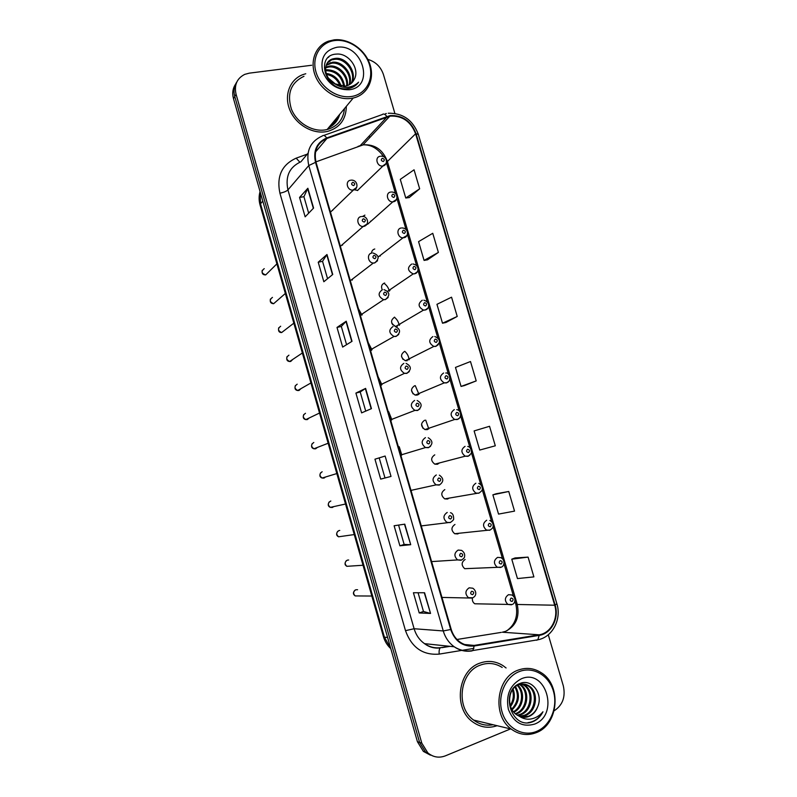 <?xml version="1.0" encoding="UTF-8"?>
<svg xmlns="http://www.w3.org/2000/svg" width="797" height="797" viewBox="0 0 797 797"><rect width="100%" height="100%" fill="white"/><g stroke="black" fill="none" stroke-linecap="round" stroke-linejoin="round"><path stroke-width="1.2" d="M364.906 215.12L362.615 216.475M396.348 199.569L392.801 201.87L367.576 224.276M374.769 249.003C372.767 249.541 371.711 250.906 371.601 253.097M384.672 283.015C381.673 284.19 380.856 286.432 382.221 289.749M394.605 317.146C390.231 320.414 390.6 323.522 395.72 326.461L397.305 326.401M404.577 351.397C400.283 354.555 400.552 357.664 405.414 360.712L407.287 360.692M414.589 385.768C410.365 388.836 410.555 391.935 415.157 395.083L417.299 395.093M424.632 420.258C420.487 423.237 420.597 426.345 424.95 429.563L427.351 429.623L429.623 427.979M434.773 454.858L434.704 454.878C430.639 457.787 430.679 460.875 434.813 464.153L437.443 464.272L439.436 462.947M444.816 489.617C440.831 492.456 440.801 495.545 444.726 498.872L447.565 499.042L449.239 498.025M454.967 524.476C451.052 527.275 450.963 530.354 454.688 533.721L457.717 533.94L459.042 533.213M465.149 559.464C461.314 562.214 461.164 565.292 464.711 568.689L468.865 568.5M472.491 597.929C472.033 600.48 472.8 602.432 474.793 603.787L478.698 603.867M354.396 189.756L357.733 190.473M342.501 245.177L342.71 244.3M352.214 280.126L352.623 278.93M361.858 315.194L362.535 313.739M371.442 350.361L372.458 348.717M380.966 385.609L382.361 383.865M390.819 420.696L392.244 419.172M400.961 455.735L402.116 454.609M411.142 490.902L411.969 490.165M332.738 210.358L332.817 209.84M370.495 221.735L370.665 221.118M380.149 256.116L380.478 255.209M389.753 290.616L390.311 289.45M399.317 325.226L400.144 323.861M408.831 359.915L409.977 358.421M418.305 394.674L419.81 393.13M305.769 73.742L302.99 74.589C289.988 79.292 283.842 95.072 289.65 109.518C295.308 124.003 311.677 134.006 325.674 131.754L327.647 131.375C339.821 127.769 346.057 119.411 346.346 106.32C346.057 119.411 339.821 127.769 327.647 131.375L325.674 131.754C311.677 134.006 295.308 124.003 289.65 109.518C283.842 95.072 289.988 79.292 302.99 74.589L305.769 73.742M479.943 663.114C457.996 670.167 452.935 708.035 472.521 721.763C480.192 727.362 488.392 728.677 497.119 725.698C488.392 728.677 480.192 727.362 472.521 721.763C452.935 708.035 457.996 670.167 479.943 663.114C488.003 660.245 495.684 661.092 502.987 665.634C495.684 661.092 488.003 660.245 479.943 663.114M390.281 116.103C402.355 115.595 410.804 121.483 415.606 133.776L554.682 605.222C558.807 618.044 550.946 633.216 539.141 634.801L474.085 645.431C469.124 646.178 464.472 645.092 460.148 642.163C455.824 639.074 452.845 634.801 451.202 629.341L316.04 162.269C313.59 150.802 317.216 142.882 326.909 138.479L390.281 116.103M390.132 115.585L326.67 137.971C316.728 142.474 313.012 150.603 315.522 162.349L450.694 629.52C455.047 641.416 462.868 646.915 474.155 646.018L539.21 635.368C551.315 633.745 559.364 618.193 555.14 605.053L416.084 133.697C411.162 121.104 402.505 115.067 390.132 115.585M337.42 117.099L334.481 122.688M329.619 126.514C333.983 124.023 337.001 120.377 338.685 115.575C337.001 120.377 333.983 124.023 329.619 126.514M235.543 84.223C232.734 88.447 232.057 93.269 233.501 98.679L417.429 741.738L419.591 742.415L425.578 752.119L432.651 755.895L425.578 752.119L419.591 742.415L234.776 96.497L419.591 742.415L421.782 743.103L427.79 752.846C433.13 757.25 438.998 758.256 445.393 755.845L510.548 728.916M236.839 81.971C234.019 86.215 233.332 91.057 234.776 96.497C233.332 91.057 234.019 86.215 236.839 81.971M528.072 557.113L511.764 559.185L517.452 578.572L533.89 576.889L528.072 557.113L515.071 557.95M508.755 491.48L492.875 494.837L498.533 514.095L514.533 511.126L508.755 491.48L496.212 493.751M409.23 197.566L419.65 188.809L414.061 169.801L400.283 179.365L405.753 198.005L409.349 197.546M427.511 259.822L438.38 252.42L432.751 233.292L418.564 241.64L424.074 260.41L427.63 259.802M445.921 322.496L457.229 316.449L451.56 297.191L436.955 304.324L442.504 323.213L446.041 322.466M464.442 385.569L476.207 380.906L470.499 361.529L455.476 367.417L461.055 386.425L464.561 385.539M506.085 667.966L502.987 665.634L506.085 667.966M554.154 710.804C562.652 705.196 565.701 696.887 563.32 685.868L548.276 634.761M394.874 113.383L383.447 74.559C380.777 66.769 375.576 61.708 367.825 59.377M311.697 65.254L249.302 73.155L244.749 74.37C236.918 78.365 234.029 85.01 236.071 94.295L421.782 743.103M410.714 544.69L399.895 545.806L394.117 525.751L404.786 524.157L410.714 544.69L404.487 524.207M430.549 613.431L419.232 612.953L413.414 592.759L424.582 592.759L430.549 613.431L424.263 592.759M352.025 341.325L342.66 347.084L337.001 327.437L346.227 321.221L352.025 341.325M332.738 274.477L323.841 281.74L318.222 262.223L326.979 254.502L332.738 274.477M313.58 208.077L305.151 216.834L299.562 197.447L307.861 188.251L313.58 208.077M391.018 476.427L380.687 479.117L374.949 459.192L385.13 456.043L391.018 476.427L385.13 456.043M371.452 408.642L361.609 412.876L355.91 393.09L365.614 388.398L371.452 408.642M495.306 445.802L489.557 426.285L474.115 430.918L479.734 450.056L495.306 445.802M355.91 393.09L360.204 391.985L365.614 388.398M380.687 479.117L390.719 476.496M374.949 459.192L384.841 456.133M299.562 197.447L303.916 196.68L307.861 188.251M318.222 262.223L322.556 261.346M327.557 278.711L322.546 261.316L326.979 254.502M337.001 327.437L341.315 326.451M346.575 344.683L341.315 326.431L346.227 321.221M419.232 612.953L423.466 611.458M418.076 592.759L423.476 611.478L430.221 613.381M399.895 545.806L404.149 544.431L410.405 544.7M476.207 380.906L461.055 386.425M457.229 316.449L442.504 323.213M438.38 252.42L424.074 260.41M419.65 188.809L405.753 198.005M492.875 494.837L496.332 493.712M511.764 559.185L515.181 557.9M365.723 411.113L360.204 391.975M308.668 213.178L303.906 196.64M384.961 477.861L379.223 457.976M404.149 544.441L398.57 525.084M334.262 122.927L337.001 117.597M417.429 741.738L423.376 751.392L430.42 755.158M351.238 96.527C365.574 94.594 374.002 79.839 369.549 65.055C365.305 50.251 349.206 38.754 334.879 40.537C320.484 42.092 311.468 56.836 315.981 71.989C320.284 87.172 336.972 98.679 351.238 96.527M351.148 98.4L353.23 98.021C367.427 94.883 374.998 79.371 369.938 64.408C365.076 49.414 348.648 38.077 334.043 39.87L328.533 41.145C315.602 45.618 309.505 61.269 315.303 75.755C320.952 90.28 337.251 100.472 351.148 98.4M303.986 76.293C290.945 82.599 286.741 93.508 291.363 109.01C296.643 122.608 311.996 132.023 325.136 129.921L327.109 129.542C337.529 126.534 343.328 119.54 344.493 108.561M325.525 69.997L327.019 69.767C336.752 70.196 342.61 75.665 344.583 86.196M325.584 70.784L326.332 70.694C335.667 71.013 341.495 76.193 343.816 86.255M325.684 67.157L329.759 66.021C338.924 64.926 349.076 75.605 347.313 85.618M325.584 67.825L329.071 66.968C337.958 65.932 347.91 75.914 346.675 85.807M326.391 64.716L332.548 62.226C342.849 60.841 353.609 74.529 349.574 84.592M326.172 65.294L331.851 63.182C341.863 61.857 352.503 74.798 349.046 84.88M327.228 63.112L333.116 58.789C322.506 61.269 323.433 78.016 334.65 83.735L345.031 86.146L346.506 85.847C349.983 84.89 352.513 82.828 354.087 79.67L352.712 81.872M333.116 58.789L335.378 58.38C346.795 56.786 357.933 73.364 351.457 83.217M332.409 59.765L334.66 59.347C345.808 57.792 356.867 73.663 351.019 83.595M328.583 78.315L335.906 84.432M330.685 80.776L333.036 82.739M326.132 73.424C333.475 74.38 338.476 78.614 341.156 86.126M326.481 74.43C332.937 75.665 337.49 79.501 340.12 85.946M354.087 79.67C360.513 69.2 348.548 52.831 336.583 54.086C314.765 54.834 325.106 91.187 346.864 88.726L349.684 88.278C353.469 87.301 356.438 85.259 358.6 82.151C355.293 85.389 351.248 87.112 346.446 87.351C342.431 87.471 338.635 86.345 335.079 83.974M336.852 47.282C324.927 50.111 320.175 58.061 322.576 71.132C327.687 83.874 336.573 90.081 349.255 89.742C375.417 87.102 362.496 43.158 336.852 47.282M358.6 82.151L357.723 83.316M328.165 57.523L328.882 56.916M536.74 731.337C550.478 725.678 558.139 706.869 553.397 691.129C548.864 675.308 533.014 666.113 519.275 671.582C505.467 676.812 497.228 695.761 502.04 711.92C506.643 728.169 523.071 737.235 536.74 731.337M536.441 732.573C558.936 724.274 561.716 684.812 541.073 672.618C533.801 668.035 526.169 667.199 518.189 670.108C496.471 677.251 491.719 715.377 511.246 729.086C519.186 734.844 527.584 736.01 536.441 732.573M502.18 667.448C495.316 663.144 488.083 662.347 480.511 665.057C459.909 671.702 455.217 707.238 473.617 720.07C479.575 724.483 486.06 726.037 493.064 724.732M520.043 684.314L520.79 684.812C530.244 690.77 528.182 710.007 516.625 713.773L515.749 714.072M519.485 684.474L519.724 684.643C529.178 690.591 527.106 709.798 515.569 713.554L515.28 713.664M522.254 683.995L525.064 685.49C534.578 691.487 532.506 710.874 520.879 714.67L517.721 715.457M521.706 684.035L523.988 685.32C533.492 691.308 531.42 710.655 519.813 714.451L517.223 715.148M519.445 716.324C522.653 717.659 525.871 717.679 529.098 716.403C533.113 714.64 535.953 711.462 537.626 706.879C543.624 693.898 531.738 678.616 520.381 683.318C499.58 690.043 510.817 729.524 531.868 722.062L532.884 721.683C537.278 719.791 540.635 716.483 542.966 711.771C539.728 715.706 535.723 718.107 530.951 718.984C526.956 719.651 523.121 718.764 519.445 716.324L516.635 714.75C506.314 708.115 507.789 688.648 518.299 684.902C522.125 683.358 525.821 683.786 529.407 686.177C538.971 692.224 536.899 711.751 525.203 715.576L519.764 716.463M523.898 684.045L528.311 686.008C537.865 692.035 535.793 711.532 524.117 715.357L519.255 716.244M537.626 706.879C535.674 711.482 532.625 714.61 528.491 716.274L521.328 716.971M513.089 688.967C515.35 695.233 514.503 701.071 510.558 706.491M512.451 689.833C514.105 695.382 513.348 700.563 510.2 705.395M515.5 686.556C520.302 694.994 519.186 702.755 512.132 709.828M514.912 687.044C519.066 695.024 518 702.376 511.724 709.111M517.801 685.131C525.412 691.577 523.739 707.606 513.886 712.239M517.223 685.42C524.147 692.005 522.583 706.8 513.437 711.701M521.377 678.785C509.99 684.872 505.657 695.064 508.366 709.36C513.676 722.63 522.424 727.541 534.628 724.094C559.723 714.789 545.945 667.926 521.377 678.785M510.259 694.456L509.432 700.164M542.966 711.771C539.31 718.197 534.319 721.823 527.963 722.66M539.141 634.801L502.299 632.22L505.497 631.373C515.898 626.123 519.813 617.157 517.243 604.475L387.332 161.243C382.819 149.677 374.829 144.197 363.362 144.805L315.931 161.871M456.99 639.473L501.193 632.4M415.606 133.776L386.386 162.508M323.781 135.44L382.241 114.579C383.526 113.443 385.031 114.061 386.764 116.432M450.694 629.52L443.252 630.945L308.778 165.547L315.522 162.349M474.155 646.018L472.91 650.531L471.764 650.95C465.508 651.896 459.66 650.511 454.22 646.775C448.93 642.94 445.274 637.66 443.252 630.945L414.111 628.733C416.014 635.06 419.461 640.031 424.482 643.647C429.643 647.164 435.212 648.479 441.169 647.592L449.369 646.267M308.031 153.213L300.957 161.741C289.441 167.021 285.107 176.406 287.946 189.895L308.778 165.547C305.749 151.271 310.272 141.408 322.367 135.948C323.512 134.852 324.947 135.52 326.67 137.971M539.21 635.368L537.806 639.802L536.55 640.23M555.14 605.053L556.854 603.727L418.345 134.424L416.084 133.697M473.926 648.389L439.217 654.108C422.938 655.433 411.7 647.612 405.494 630.656L279.916 193.183C276.41 176.366 281.829 164.69 296.175 158.155L307.263 154.14M368.593 136.666L370.266 137.074M236.071 94.295L233.501 98.679M279.916 193.183C283.742 192.406 286.422 191.31 287.946 189.895L414.111 628.733L405.494 630.656M296.175 158.155L299.841 162.19M440.611 647.682L440.213 647.941C439.237 649.037 438.898 651.089 439.217 654.108M474.085 645.431L464.601 644.494M554.682 605.222L517.243 604.475L515.789 604.076L514.892 601.018M387.003 116.93L360.244 145.622L357.983 146.449M326.909 138.479L315.502 151.988M386.545 163.016L395.451 193.442M515.759 603.977L515.789 604.076C518.349 615.683 515.31 624.619 506.663 630.895M371.173 408.761L365.345 388.547M351.766 341.485L345.978 321.42M332.488 274.676L326.74 254.761M313.341 208.326L307.642 188.56M260.111 191.738L260.529 203.823L262.781 201.063M260.111 205.178L260.529 203.823L384.403 637.152L387.601 637.47M383.457 636.693L384.403 637.152L390.689 648.26M385.937 163.654L382.66 166.025C376.971 166.832 374.411 156.999 380.139 156.312M382.331 158.294C380.697 159.699 381.006 160.785 383.277 161.532C384.901 160.127 384.592 159.051 382.331 158.294M264.245 268.649C260.978 271.269 261.456 273.361 265.68 274.915L268.28 272.355M356.528 187.554L352.892 190.114C347.113 190.692 344.832 180.939 350.57 180.222M353.659 185.591C355.342 184.147 355.024 183.051 352.702 182.314C351.019 183.758 351.338 184.854 353.659 185.591M391.466 191.997C398.291 192.027 398.39 201.053 393.539 201.721L392.801 201.87C387.232 202.299 385.11 192.814 390.61 192.087M392.841 194.189C391.217 195.624 391.526 196.71 393.788 197.437C395.412 196.002 395.103 194.916 392.841 194.189M406.789 235.633L402.983 237.835C397.554 237.905 395.84 228.769 401.13 228.002M403.392 230.223C401.768 231.688 402.087 232.774 404.348 233.481C405.962 232.007 405.643 230.921 403.392 230.223M417.249 271.837L414.55 273.839L413.205 273.919C407.526 270.9 407.018 267.613 411.68 264.056M413.982 266.387C412.368 267.882 412.687 268.978 414.938 269.655C416.552 268.151 416.233 267.065 413.982 266.387M389.315 291.164C388.547 287.817 386.754 285.187 383.935 283.254M392.801 324.827L391.775 323.114M427.73 308.2L425.15 310.063L423.496 310.113C418.096 306.965 417.698 303.677 422.28 300.24M424.612 302.681C423.008 304.215 423.327 305.311 425.578 305.968C427.182 304.434 426.863 303.338 424.612 302.681M399.197 325.355C398.63 322.008 397.016 319.298 394.356 317.216M272.444 297.401C269.227 299.911 269.615 302.013 273.63 303.707L276.459 301.236M367.028 224.047L363.093 226.517C357.474 226.697 355.641 217.332 361.141 216.575M364.279 222.074C365.953 220.6 365.624 219.504 363.312 218.776C361.639 220.261 361.958 221.357 364.279 222.074M280.674 326.242C277.495 328.633 277.814 330.745 281.61 332.568L284.649 330.237M377.569 260.699L374.64 262.97L373.335 263.05C367.895 262.851 366.481 253.864 371.761 253.067M374.929 258.696C376.602 257.192 376.274 256.086 373.962 255.389C372.299 256.903 372.617 258.009 374.929 258.696M288.922 355.173C285.804 357.464 286.033 359.567 289.63 361.509L290.706 361.449L292.848 359.357M361.968 315.034L358.411 308.698M388.129 297.5L385.31 299.642L383.636 299.692C378.077 296.514 377.668 293.176 382.421 289.7M385.628 295.458C387.292 293.914 386.963 292.808 384.662 292.14C382.998 293.685 383.317 294.79 385.628 295.458M334.371 122.808L337.211 117.348M335.029 122.08L338.466 115.824M328.583 127.759C334.292 125.009 337.998 120.536 339.701 114.34M403.023 359.407L401.499 356.438M438.24 344.712L435.8 346.416L433.837 346.436C428.716 343.178 428.407 339.891 432.91 336.563M435.292 339.123C433.688 340.688 434.006 341.783 436.258 342.411C437.852 340.847 437.533 339.751 435.292 339.123M409.07 359.706C408.722 356.369 407.297 353.589 404.806 351.347M413.035 393.848L411.461 390.171M448.771 381.374L446.489 382.919L444.238 382.889C439.386 379.541 439.167 376.254 443.59 373.016M446.001 375.696C444.407 377.29 444.726 378.396 446.968 379.003C448.562 377.399 448.243 376.294 446.001 375.696M418.933 394.216L415.267 385.648M422.968 428.288L421.533 424.193M459.311 418.186L457.209 419.551L454.698 419.471C450.096 416.044 449.966 412.756 454.3 409.618M456.751 412.408C455.157 414.041 455.486 415.147 457.727 415.725C459.311 414.091 458.992 412.985 456.751 412.408M428.776 428.886L425.708 420.119M297.191 384.184C294.133 386.376 294.292 388.488 297.68 390.52L298.985 390.48L301.047 388.597M371.94 349.753L368.244 342.67M398.709 334.461L396.019 336.444L394.007 336.464C388.757 333.156 388.458 329.819 393.11 326.471M396.368 332.359C398.022 330.785 397.693 329.669 395.392 329.022C393.738 330.606 394.057 331.721 396.368 332.359M305.49 413.284C302.491 415.396 302.591 417.508 305.779 419.611L307.293 419.601L309.236 417.957M381.912 384.652L378.107 376.762M409.309 371.581L406.769 373.394L404.438 373.365C399.486 369.947 399.287 366.62 403.85 363.382M407.147 369.4C408.791 367.786 408.472 366.67 406.171 366.052C404.517 367.666 404.846 368.782 407.147 369.4M313.809 442.474C310.87 444.517 310.91 446.609 313.918 448.781L315.612 448.811L317.405 447.416M391.865 419.74L388.657 411.65M419.919 408.861L417.558 410.485L414.928 410.395C410.266 406.898 410.166 403.571 414.629 400.433M417.967 406.59C419.611 404.936 419.282 403.82 416.99 403.222C415.337 404.876 415.665 405.992 417.967 406.59M469.871 455.147L467.978 456.322L465.219 456.193C460.865 452.696 460.805 449.418 465.059 446.35M467.55 449.259C465.966 450.923 466.285 452.038 468.526 452.586C470.11 450.923 469.782 449.807 467.55 449.259M478.788 493.223L475.809 493.044C471.665 489.507 471.685 486.23 475.859 483.221M478.379 486.25C476.805 487.953 477.124 489.069 479.366 489.597C480.94 487.894 480.611 486.778 478.379 486.25M489.637 530.274L486.449 530.045C482.524 526.458 482.603 523.191 486.698 520.232M489.258 523.38C487.684 525.113 488.013 526.239 490.245 526.737C491.809 524.994 491.48 523.878 489.258 523.38M500.526 567.474L497.159 567.175C493.423 563.569 493.552 560.301 497.577 557.382L500.865 557.651C505.547 559.863 504.381 566.687 501.084 567.175L464.711 568.689M500.177 560.65C498.603 562.423 498.932 563.549 501.164 564.027C502.728 562.254 502.399 561.128 500.177 560.65M511.455 604.803L507.928 604.455C504.362 600.818 504.551 597.561 508.496 594.682L511.953 595C516.944 598.268 514.802 603.987 512.063 604.505L474.793 603.787M511.136 598.069C509.572 599.872 509.901 601.008 512.122 601.446C513.686 599.643 513.348 598.517 511.136 598.069M322.157 471.754C319.278 473.727 319.258 475.819 322.098 478.031L323.971 478.11L325.575 476.975M401.798 455.007L399.227 446.738M430.559 446.29L428.387 447.715L425.498 447.555C421.095 443.999 421.075 440.681 425.449 437.623M428.826 443.919C430.46 442.235 430.141 441.11 427.84 440.542C426.206 442.225 426.534 443.351 428.826 443.919M330.845 501.044L330.526 501.124C327.706 503.037 327.637 505.119 330.317 507.37L332.349 507.49L333.724 506.613M439.725 481.388C441.359 479.664 441.03 478.539 438.739 478.001C437.105 479.714 437.433 480.85 439.725 481.388M439.257 485.094L436.128 484.865C431.964 481.249 432.024 477.951 436.308 474.962M339.751 530.443L338.924 530.573C336.155 532.436 336.045 534.518 338.576 536.799L341.863 536.331M450.674 518.996C452.298 517.243 451.969 516.117 449.687 515.599C448.053 517.353 448.382 518.488 450.674 518.996M450.175 522.613L446.828 522.324C442.883 518.668 443.012 515.37 447.217 512.441M348.678 560.012L347.353 560.122C344.633 561.945 344.473 564.007 346.874 566.318L350.003 566.109M458.155 550.06L461.622 550.388C464.123 552.122 465.089 554.234 464.541 556.734C464.641 557.531 463.665 558.617 461.632 559.982L457.588 559.922C453.852 556.236 454.041 552.949 458.155 550.06M461.662 556.764C463.286 554.971 462.947 553.835 460.666 553.347C459.052 555.14 459.381 556.276 461.662 556.764M461.124 560.271L457.588 559.922L431.595 561.596M357.594 589.73L355.801 589.75C353.131 591.543 352.941 593.596 355.213 595.927L358.152 595.947M469.144 587.827L472.78 588.206C476.297 590.527 477.264 595.748 472.671 597.79L468.407 597.67C464.86 593.954 465.109 590.677 469.144 587.827M472.691 594.672C474.305 592.838 473.976 591.703 471.694 591.244C470.081 593.068 470.409 594.203 472.691 594.672M472.123 598.079L441.966 597.431M386.366 113.513L385.529 113.692M440.213 647.941C434.415 648.579 429.165 647.144 424.482 643.647L454.22 646.775C460.068 650.501 466.305 651.747 472.91 650.531L537.806 639.802C552.451 637.221 561.795 619.219 556.874 603.797M388.259 113.234C402.814 112.985 412.826 120.008 418.315 134.304M427.79 752.846L423.376 751.392M441.867 647.672L450.086 646.337M389.853 116.173L362.954 144.875C370.824 144.416 377.768 148.381 383.775 156.78M513.417 595.997L503.953 563.708M502.499 558.717L493.064 526.528M491.61 521.577L482.215 489.497M480.77 484.566L471.406 452.606M469.961 447.705L460.636 415.855M459.202 410.973L449.906 379.252M448.482 374.381L439.217 342.78M437.792 337.928L428.567 306.447M427.152 301.605L417.967 270.263M416.552 265.421L407.397 234.198M405.982 229.367L396.876 198.284M390.809 648.668C387.292 645.401 384.851 641.436 383.477 636.783L260.071 205.038C258.796 200.475 258.796 195.982 260.061 191.559M357.445 190.523L383.008 165.945C388.428 164.84 387.133 155.794 381.026 156.182M351.397 180.112C358.261 180.052 358.52 189.507 353.479 189.985L330.476 212.151M262.193 270.342C261.685 273.471 262.841 274.995 265.68 274.915L276.888 263.867M378.147 257.013L402.983 237.835L404.109 237.636C408.592 237.177 409.19 228.281 402.037 227.932M387.581 291.313L413.205 273.919L414.729 273.68C418.445 273.501 420.447 265.361 412.926 263.976M395.72 326.461L423.496 310.113L425.379 309.874C428.417 309.804 431.575 302.611 423.845 300.18M361.958 216.495C367.407 215.589 370.187 224.435 364.109 226.338L363.093 226.517L340.369 246.343M270.432 299.024C269.784 302.023 270.85 303.587 273.63 303.707L285.346 293.465M372.956 252.988C379.143 255.16 379.751 258.447 374.779 262.831L373.335 263.05L350.311 280.703M278.711 327.786C278.073 330.974 279.04 332.568 281.61 332.568L293.834 323.174M383.975 289.64C389.853 292.031 390.361 295.308 385.499 299.473L383.636 299.692L360.304 315.223M287.03 356.628C286.223 359.666 287.089 361.29 289.63 361.509L302.362 353.001M327.109 129.542L353.23 98.021M326.84 67.386L327.527 66.44M329.609 63.601L330.307 62.644M519.724 684.643L520.79 684.812M523.988 685.32L525.064 685.49M528.311 686.008L529.407 686.177M473.617 720.07L511.246 729.086M405.414 360.712L433.837 346.436L436.069 346.207L439.157 342.999C440.004 340.279 438.549 338.117 434.793 336.533M415.157 395.083L444.238 382.889L446.808 382.68C451.989 381.185 449.528 371.99 445.752 373.026M424.95 429.563L454.698 419.471L457.578 419.292C461.453 418.594 462.041 410.256 456.741 409.668M395.023 326.441C400.602 329.131 401.011 332.399 396.248 336.244L394.007 336.464L370.346 349.923M295.378 385.549C294.432 388.468 295.199 390.132 297.68 390.52L310.93 382.958M406.081 363.392C411.372 366.132 411.69 369.39 407.038 373.165L404.438 373.365L380.428 384.792M303.757 414.54C302.671 417.349 303.348 419.043 305.779 419.611L319.527 413.035M417.16 400.502C422.171 403.362 422.41 406.609 417.877 410.236L414.928 410.395L390.57 419.82M312.185 443.61C310.96 446.35 311.537 448.073 313.918 448.781L328.155 443.242M434.813 464.153L465.219 456.193L468.397 456.043C470.997 453.842 472.023 452.566 471.475 452.228C471.097 448.601 469.851 446.669 467.739 446.459M444.726 498.872L479.246 492.945C481.677 491.072 482.683 489.836 482.265 489.238C482.504 486.688 481.328 484.735 478.758 483.38M454.688 533.721L490.145 529.985C492.177 528.67 493.174 527.445 493.114 526.299C493.373 523.739 492.267 521.786 489.806 520.451M428.248 437.752C432.96 440.831 433.13 444.059 428.756 447.456L425.498 447.555L400.752 455.017M320.653 472.76C319.288 475.44 319.766 477.204 322.098 478.031L336.822 473.567M439.356 475.151C443.809 478.31 443.919 481.527 439.665 484.815L436.128 484.865L410.983 490.384M329.161 501.98C327.627 504.561 328.015 506.354 330.317 507.37L345.529 504.013M450.474 512.7C452.596 513.198 453.652 515.251 453.642 518.867C453.901 519.514 452.895 520.67 450.624 522.324L421.264 525.91M337.719 531.3C336.025 533.821 336.304 535.654 338.576 536.799L354.257 534.568M346.316 560.689C344.443 563.16 344.633 565.033 346.874 566.318L363.033 565.252M354.964 590.178C352.842 592.45 352.922 594.363 355.213 595.927L371.83 596.036"/></g></svg>
